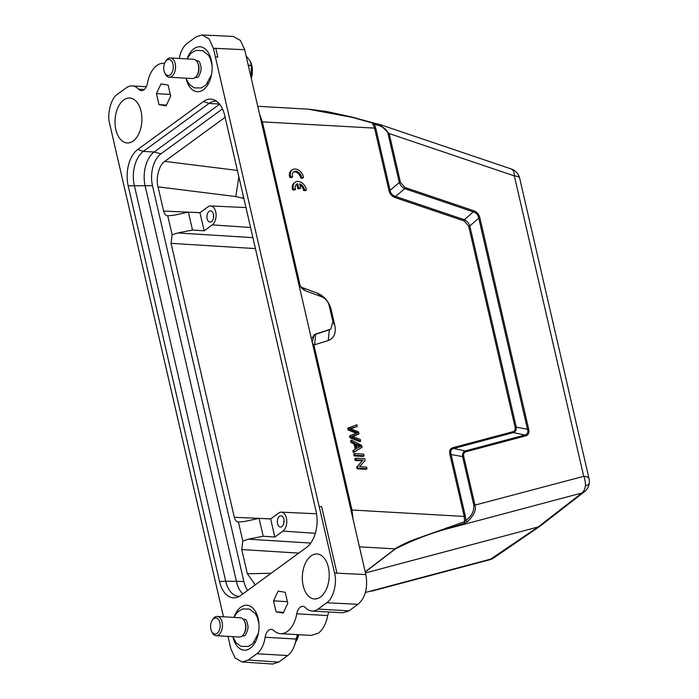 <?xml version="1.0" encoding="UTF-8"?>
<svg xmlns="http://www.w3.org/2000/svg" width="699" height="699" viewBox="0 0 699 699"><rect width="100%" height="100%" fill="white"/><g stroke="black" fill="none" stroke-linecap="round" stroke-linejoin="round"><path stroke-width="1.05" d="M353.729 454.228L354.113 455.905L363.139 456.43L364.039 455.765L363.655 454.088L354.629 453.572L353.729 454.228M298.255 282.195L300.247 285.943L262.37 121.879L259.504 113.954M300.247 285.943L301.339 287.219L317.259 293.099C324.284 296.131 328.888 301.531 331.081 309.308L334.83 325.533C336.21 333.257 334.008 338.264 328.215 340.562L314.629 344.756L314.104 345.944L312.112 342.195M353.004 518.964L351.981 509.999L314.104 345.944M465.359 516.299L464.215 516.439L449.868 454.298C449.099 450.706 450.139 448.496 453.004 447.657L453.738 448.478C451.038 449.169 450.13 451.056 451.021 454.167L465.359 516.299L465.822 520.283L464.564 521.707L464.215 516.439L351.981 509.999L349.989 506.259M453.004 447.657L512.804 431.746C514.831 431.152 515.574 429.544 515.023 426.932L527.5 429.291C528.33 432.428 527.448 434.35 524.835 435.066L513.529 432.567C515.661 431.737 516.544 429.815 516.194 426.792L469.833 225.987C468.819 223.068 467.002 220.989 464.398 219.748L473.302 211.867C476.29 212.767 478.099 214.846 478.736 218.105L469.833 225.987L468.662 226.127L464.127 220.928L464.398 219.748L395.555 196.454L395.284 197.642C391.956 196.454 389.85 194.06 388.959 190.46L374.612 128.319L372.619 123.461L374.437 124.439L375.756 128.188L390.103 190.329L388.959 190.46M366.127 469.37L357.102 468.854L356.708 467.133L362.257 460.868L355.171 460.466L354.795 458.85L355.695 458.195L364.721 458.71L365.114 460.44L359.574 466.696L366.66 467.107L367.027 468.714L366.127 469.37M351.51 440.064L351.92 441.847L354.978 443.393L356.202 448.706L353.808 450.025L354.253 451.947L362.073 447.264L361.663 445.455L351.51 440.064L350.61 440.719L351.02 442.502L354.078 444.048L355.302 449.361M353.808 450.025L352.908 450.689L353.353 452.603L362.073 447.264M348.626 427.587L349.028 429.3L357.67 432.821L350.444 435.442L350.819 437.058L360.64 441.06L360.256 439.374L351.885 436.307L358.998 433.939L358.535 431.921L350.085 428.487L357.276 426.46L356.874 424.739L347.726 428.242L348.128 429.964L356.77 433.476M350.793 428.74L357.276 426.46M352.698 436.578L358.998 433.939M350.444 435.442L349.544 436.097L349.919 437.723L359.74 441.716L360.64 441.06M299.915 185.017A5.618 4.045 -126.1 0 1 303.567 190.495L305.507 190.609L306.407 189.953L306.153 188.704A8.038 5.793 53.9 0 0 295.083 182.29A8.038 5.793 53.9 0 0 293.597 189.219L292.698 189.875L294.663 189.988L295.563 189.333A5.618 4.045 -126.1 0 1 296.525 184.274A5.618 4.045 -126.1 0 1 297.695 183.758L296.795 184.414L297.783 188.678L299.731 188.782L300.631 188.127L299.644 183.863A5.618 4.045 -126.1 0 1 304.467 189.84L306.407 189.953M296.105 184.65A5.618 4.045 -126.1 0 1 296.795 184.414M295.083 182.29L294.174 182.946A8.038 5.793 53.9 0 0 292.698 189.875M293.222 172.207A5.618 4.045 -126.1 0 1 297.896 173.16A5.618 4.045 -126.1 0 1 300.684 178.062L302.632 178.175L303.532 177.52L303.27 176.27A8.038 5.793 53.9 0 0 292.199 169.857A8.038 5.793 53.9 0 0 290.714 176.786L289.814 177.441L291.78 177.555L292.68 176.899L292.409 175.895A5.618 4.045 -126.1 0 1 293.641 171.84A5.618 4.045 -126.1 0 1 298.49 172.277A5.618 4.045 -126.1 0 1 301.584 177.406L303.532 177.52M292.199 169.857L291.3 170.512A8.038 5.793 53.9 0 0 289.814 177.441M244.519 621.193L244.93 622.075A8.362 4.989 93.3 0 1 245.725 624.679A8.362 4.989 93.3 0 1 244.292 633.259L243.785 634.089A9.646 5.749 -86.7 0 0 245.436 624.19A9.646 5.749 -86.7 0 0 244.519 621.193A9.646 5.749 -86.7 0 0 240.439 617.767L217.232 616.431A9.646 5.749 93.3 0 1 222.23 622.861A9.646 5.749 93.3 0 1 216.131 635.697A9.646 5.749 93.3 0 1 212.05 632.272L211.535 631.162A8.038 4.797 -86.7 0 0 217.52 632.962A8.038 4.797 -86.7 0 0 220.019 623.316A8.038 4.797 -86.7 0 0 212.147 620.415A8.038 4.797 -86.7 0 0 210.766 628.663A8.038 4.797 -86.7 0 0 211.535 631.162M242.273 635.907L243.313 635.968A8.362 4.989 -86.7 0 0 244.641 635.749L245.131 635.391C247.603 631.346 248.477 627.885 247.743 625.011C247.166 621.97 246.441 620.179 245.567 619.637A8.362 4.989 -86.7 0 0 244.274 619.27L243.226 619.209M216.131 635.697L239.329 637.034A9.646 5.749 -86.7 0 0 243.785 634.089M298.552 634.683L295.572 642.04M298.718 634.692A15.282 9.113 93.3 0 1 296.324 640.878L295.467 642.285M197.634 62.709L198.044 63.592A8.362 4.989 93.3 0 1 198.831 66.187A8.362 4.989 93.3 0 1 197.398 74.776L196.891 75.606A9.646 5.749 -86.7 0 0 198.542 65.706A9.646 5.749 -86.7 0 0 197.634 62.709A9.646 5.749 -86.7 0 0 193.544 59.275L170.346 57.947A9.646 5.749 93.3 0 1 175.344 64.369A9.646 5.749 93.3 0 1 169.237 77.213A9.646 5.749 93.3 0 1 165.156 73.788L164.641 72.679A8.038 4.797 -86.7 0 0 170.626 74.478A8.038 4.797 -86.7 0 0 173.125 64.832A8.038 4.797 -86.7 0 0 165.261 61.931A8.038 4.797 -86.7 0 0 163.881 70.18A8.038 4.797 -86.7 0 0 164.641 72.679M195.379 77.423L196.428 77.484A8.362 4.989 -86.7 0 0 197.747 77.266L198.236 76.907C200.718 72.862 201.583 69.402 200.849 66.519C200.281 63.478 199.556 61.695 198.673 61.154A8.362 4.989 -86.7 0 0 197.38 60.787L196.34 60.726M169.237 77.213L192.443 78.541A9.646 5.749 -86.7 0 0 196.891 75.606M248.302 65.444L251.343 65.619L251.186 77.947M251.343 65.619A18.497 11.027 -86.7 0 0 251.325 65.496A18.497 11.027 -86.7 0 0 251.299 65.374L248.241 65.199M246.074 55.798L250.268 61.267L251.299 65.374M250.277 61.259L250.6 61.966A15.282 9.113 93.3 0 1 252.051 66.711A15.282 9.113 93.3 0 1 251.273 78.305M309.605 109.262L326.887 111.552L351.789 117.013L374.891 123.365L374.437 124.439C382.554 126.108 387.089 129.201 388.041 133.701L399.304 182.483L390.103 190.329C390.68 193.553 392.497 195.598 395.555 196.454L404.704 188.66L473.302 211.867L473.572 210.687C476.893 211.867 479.007 214.296 479.916 217.966L478.736 218.105L527.492 429.291L528.671 429.151C529.458 432.803 528.427 435.049 525.561 435.896L524.827 435.066L465.254 450.925L453.738 448.478L513.529 432.567L512.804 431.746M449.868 454.298L462.598 456.622L473.861 505.403C474.114 511.476 471.432 516.439 465.822 520.283L466.976 521.97L464.451 523.315L464.564 521.707L413.86 539.689C406.285 542.73 397.408 546.924 395.11 548.898L365.201 571.808M342.947 612.761L348.976 610.856L357.975 604.286C366.171 597.488 367.805 586.024 365.839 574.561L312.182 342.143L314.244 334.786L330.304 329.447M314.629 344.756L315.677 334.087L314.174 334.865L312.191 337.844M371.37 591.24L372.34 590.987M371.414 591.223L372.497 590.926M257.73 106.283L308.338 109.184L352.043 117.327L371.999 122.893M374.961 123.426L379.714 124.474L389.186 133.57L400.448 182.352L399.304 182.483C400.291 185.34 402.082 187.393 404.695 188.66M525.561 435.896L465.98 451.746L465.246 450.934C463.14 451.729 462.257 453.625 462.598 456.622L463.743 456.491L475.005 505.263C476.465 510.261 473.782 515.827 466.976 521.97M352.043 117.327L351.414 117.161M464.451 523.315L446.495 529.021L446.775 527.658M315.747 334.035L330.845 329.107L332.907 321.741L329.159 305.507C327.98 301.313 325.498 298.403 321.706 296.769L305.786 290.889C302.003 289.246 299.513 286.337 298.333 282.143L244.676 49.734L240.43 40.463L233.283 36.453L201.976 34.95L196.017 36.907L187.393 43.207A22.517 13.421 -86.7 0 0 179.259 58.463M473.861 505.403L583.717 476.334C584.722 476.989 585.911 485.543 585.351 485.892A12.862 8.589 75.1 0 1 581.926 492.978L538.143 526.976L489.754 559.742M400.448 182.352L404.966 187.481L404.704 188.66M465.98 451.746C463.97 452.34 463.219 453.922 463.743 456.491M512.332 169.595A12.862 11.044 -49.4 0 1 515.521 171.395A12.862 12.862 0 0 0 511.275 168.983L512.332 169.595A12.862 6.23 108.7 0 1 514.359 175.912L389.186 133.57L388.041 133.701M213.37 48.257L215.808 48.353L217.826 57.082L215.379 56.96L319.181 506.592L321.619 506.653L336.97 573.18L334.524 573.04M312.182 342.143L298.333 282.143M223.488 616.789L109.699 123.898C106.79 114.155 111.115 97.808 117.563 94.173L126.187 87.882A22.517 13.421 -86.7 0 1 132.216 85.925A22.517 13.421 -86.7 0 1 138.629 89.201A9.637 5.749 93.3 0 0 141.39 90.617A9.637 5.749 93.3 0 0 143.968 89.778A9.637 5.749 93.3 0 0 147.463 83.19A25.732 15.343 -86.7 0 1 156.707 65.601L156.873 65.479A25.732 15.343 -86.7 0 1 163.68 63.312L164.545 63.356M256.69 613.958A22.517 13.421 -86.7 0 0 256.149 614.971M254.619 641.603A22.517 13.421 -86.7 0 0 255.048 642.669M209.805 55.474A22.517 13.421 -86.7 0 0 209.254 56.488M207.725 83.111A22.517 13.421 -86.7 0 0 208.153 84.186M540.537 525.814L538.143 526.976L365.463 572.927M540.624 525.744L584.408 491.755A12.862 9.349 -127.8 0 1 581.926 492.978L446.495 529.021C430.165 533.424 413.144 540.039 395.433 548.864L359.443 546.854M228.014 636.378L230.862 648.724L235.047 657.916L242.099 661.997L248.206 660.048L256.83 653.757A22.517 13.421 -86.7 0 0 265.157 637.261A9.646 5.749 93.3 0 1 271.317 629.362A9.646 5.749 93.3 0 1 273.833 630.533A25.732 15.343 -86.7 0 0 280.544 633.652A25.732 15.343 -86.7 0 0 287.429 631.415A25.732 15.343 -86.7 0 0 296.76 613.792A9.646 5.749 93.3 0 1 302.842 606.348A9.646 5.749 93.3 0 1 305.594 607.754A22.517 13.421 -86.7 0 0 312.007 611.031A22.517 13.421 -86.7 0 0 318.036 609.082L326.66 602.783C333.178 598.973 337.407 582.975 334.533 573.023M242.099 661.997L272.654 664.05L278.761 662.102L287.761 655.531C292.06 652.123 294.829 646.627 296.096 639.043L265.157 637.261M297.512 634.622L296.096 639.043M311.483 635.374L318.368 633.189C323.008 629.546 326.118 623.674 327.691 615.566L296.76 613.792M328.836 612.001L327.691 615.566M334.55 573.014L319.207 506.565M215.406 56.942L213.396 48.231M213.378 48.248L209.097 38.934L201.976 34.95M164.536 63.399A25.732 15.343 -86.7 0 0 163.68 63.312M133.194 141.015A22.517 13.421 93.3 0 1 131.91 141.827A22.517 13.421 93.3 0 1 115.632 128.651A22.517 13.421 93.3 0 1 123.714 99.966A22.517 13.421 93.3 0 1 134.33 99.686A22.517 13.421 93.3 0 1 141.906 120.132A22.517 13.421 93.3 0 1 133.194 141.015M320.509 596.998A22.517 13.421 93.3 0 1 319.225 597.811A22.517 13.421 93.3 0 1 302.947 584.635A22.517 13.421 93.3 0 1 311.029 555.95A22.517 13.421 93.3 0 1 321.645 555.67A22.517 13.421 93.3 0 1 329.22 576.116A22.517 13.421 93.3 0 1 320.509 596.998M166.476 105.068L158.979 104.632L156.436 93.631L161.015 83.863L168.136 85.086L170.678 96.095L166.1 105.864L158.979 104.632M170.294 94.426L156.436 93.631M276.079 611.87L273.545 600.869L278.123 591.092L285.244 592.324L287.787 603.324L283.2 613.102L276.079 611.87L283.576 612.298M273.545 600.869L287.403 601.664M234.418 616.256A22.517 13.421 93.3 0 1 240.814 607.195A22.517 13.421 93.3 0 1 246.843 605.247A22.517 13.421 93.3 0 1 258.901 623.394A22.517 13.421 93.3 0 1 250.294 648.244A22.517 13.421 93.3 0 1 244.266 650.201A22.517 13.421 93.3 0 1 233.178 637.837M187.524 57.772A22.517 13.421 93.3 0 1 193.929 48.712A22.517 13.421 93.3 0 1 199.958 46.763A22.517 13.421 93.3 0 1 212.015 64.911A22.517 13.421 93.3 0 1 203.4 89.76A22.517 13.421 93.3 0 1 197.38 91.718A22.517 13.421 93.3 0 1 186.292 79.354M284.021 520.196A5.557 3.312 -86.7 0 0 283.864 523.009M365.297 592.499L491.65 558.868A12.862 9.201 55.5 0 0 493.712 557.951M213.623 215.275A5.557 3.312 -86.7 0 0 213.466 218.079M222.492 108.904L160.919 153.85A24.124 14.382 -86.7 0 0 152.487 185.698L128.17 185.785L219.556 581.603L225.698 581.184L134.313 185.357A25.732 15.343 93.3 0 1 143.304 151.395L209.018 103.426A25.732 15.343 93.3 0 1 215.904 101.198A25.732 15.343 93.3 0 1 216.559 101.259M128.17 185.785A27.497 16.4 93.3 0 1 137.773 149.481L143.304 151.395L154.13 152.015L160.919 153.85M219.477 104.029L209.018 103.426L203.488 101.521L137.773 149.481M203.488 101.521A27.497 16.4 93.3 0 1 214.165 99.905A27.497 16.4 93.3 0 1 224.667 115.352L316.053 511.17A27.497 16.4 93.3 0 1 306.45 547.474L240.736 595.443A27.497 16.4 93.3 0 1 236.751 597.444A27.497 16.4 93.3 0 1 219.556 581.603M281.88 526.548A5.627 3.355 93.3 0 1 280.395 527.037A5.627 3.355 93.3 0 1 277.363 522.52A5.627 3.355 93.3 0 1 279.513 516.29A5.627 3.355 93.3 0 1 281.042 515.801A5.627 3.355 93.3 0 1 284.039 520.353A5.627 3.355 93.3 0 1 281.88 526.548M211.482 221.627A5.627 3.355 93.3 0 1 209.997 222.116A5.627 3.355 93.3 0 1 206.965 217.59A5.627 3.355 93.3 0 1 209.115 211.36A5.627 3.355 93.3 0 1 210.644 210.871A5.627 3.355 93.3 0 1 213.641 215.432A5.627 3.355 93.3 0 1 211.482 221.627M239.285 596.369A25.732 15.343 93.3 0 1 238.63 596.361A25.732 15.343 93.3 0 1 225.698 581.184L243.872 581.516A24.124 14.382 -86.7 0 0 247.638 590.402M255.432 248.599L171.063 243.339L234.305 517.295C235.091 520.266 236.472 521.847 238.446 522.039L244.344 521.506L259.084 518.378L270.653 518.929L274.838 537.033L263.208 536.247L248.425 539.182L242.833 541L238.394 522.039M270.653 518.929L278.752 513.014A9.926 5.924 93.3 0 1 281.374 512.149A9.926 5.924 93.3 0 1 286.73 520.126A9.926 5.924 93.3 0 1 282.938 531.118L274.838 537.033M171.063 243.339L172.129 234.785L167.751 215.825L173.649 215.283L188.389 212.155L199.958 212.706L204.143 230.81L192.513 230.032L177.729 232.968L252.907 237.651M250.557 227.472L212.243 224.895L204.143 230.81M212.243 224.895A9.926 5.924 -86.7 0 0 216.035 213.903A9.926 5.924 -86.7 0 0 210.679 205.934A9.926 5.924 -86.7 0 0 208.057 206.79L199.958 212.706M219.626 104.212L154.13 152.015A25.732 15.343 93.3 0 0 145.147 185.978L236.524 581.804A25.732 15.343 93.3 0 0 242.815 593.923M259.084 518.378L263.208 536.247M188.389 212.155L192.513 230.032M152.487 185.698L243.872 581.516M255.266 584.836L247.341 573.765L241.758 549.554L242.833 541M172.129 234.785L177.729 232.968M243.864 198.472L235.834 196.559L158.026 186.869L163.61 211.081C164.396 214.051 165.777 215.633 167.751 215.825L167.699 215.825M158.026 186.869C155.528 178.507 159.223 164.483 164.754 161.373L225.122 117.31M165.261 61.931L165.899 60.883A9.646 5.749 93.3 0 1 170.346 57.947M212.147 620.415L212.784 619.366A9.646 5.749 93.3 0 1 217.232 616.431M367.027 468.714L358.002 468.199L357.102 468.854M358.002 468.199L357.608 466.478L356.708 467.133M357.608 466.478L362.257 460.868M363.157 460.213L356.071 459.811L355.171 460.466M356.071 459.811L355.695 458.195M354.629 453.572L355.013 455.25L354.113 455.905M355.013 455.25L364.039 455.765M357.058 448.242L356.062 443.935L360.911 446.268L357.058 448.242M356.359 445.219L360.011 446.923M351.92 441.847L351.02 442.502M354.978 443.393L354.078 444.048M354.253 451.947L353.353 452.603M349.028 429.3L348.128 429.964M350.819 437.058L349.919 437.723M304.467 189.84L303.567 190.495M293.597 189.219L295.563 189.333M297.695 183.758L298.683 188.014L297.783 188.678M298.683 188.014L300.631 188.127M301.584 177.406L300.684 178.062M290.714 176.786L292.68 176.899M260.386 118.14L262.37 121.879L375.756 128.188M515.023 426.932L468.662 226.127M464.127 220.928L395.284 197.634M317.259 293.099L321.636 296.822M301.339 287.219L305.716 290.941M329.343 329.849L328.215 340.562M332.977 322.056L334.83 325.533M329.089 305.559L331.081 309.308M404.966 187.481L473.564 210.687M479.916 217.966L528.671 429.151M365.245 571.992L395.433 548.864M519.689 178.28A12.862 4.543 167 0 0 514.359 175.912L583.717 476.334A12.862 4.543 -13 0 1 589.047 478.701L519.689 178.28A12.862 12.862 0 0 0 515.521 171.395M585.351 485.892A12.862 4.788 6.1 0 0 589.301 482.974A12.862 12.862 0 0 0 589.047 478.701M278.761 662.102L248.206 660.048M256.83 653.757L287.761 655.531M318.036 609.082L348.976 610.856M326.66 602.783L357.975 604.286M336.97 573.18L365.839 574.561M215.808 48.353L244.676 49.734M138.629 89.201L144.282 89.524M315.328 533.293L282.938 531.118M248.425 539.182L310.714 543.062M243.269 195.921L243.156 198.245M238.866 176.838L235.834 196.559M247.341 573.765L271.142 573.241M298.735 553.11L241.758 549.554M163.61 211.081L200.054 212.636M237.38 170.416L164.754 161.373M234.305 517.295L270.749 518.859M359.033 445.481L358.133 446.137M233.85 617.383L237.695 611.887L242.536 608.934L249.534 609.109L255.24 613.591L257.337 617.383L258.936 623.805M258.394 633.145L252.907 643.534L248.232 646.418L241.234 646.374L236.314 642.993L232.75 636.649M186.965 58.899L190.801 53.395L195.65 50.45L202.64 50.616L208.346 55.107L210.443 58.899L212.042 65.313M211.509 74.662L206.013 85.042L201.347 87.934L194.339 87.891L189.42 84.509L185.855 78.166M374.891 123.365L379.697 124.474M493.651 557.985A12.862 12.862 0 0 1 489.807 559.733L372.305 590.996M511.275 168.983L379.872 124.527M584.539 491.65A12.862 12.862 0 0 0 589.301 482.974M280.544 633.652L311.483 635.426M312.007 611.031L342.947 612.805M132.216 85.925L146.344 86.737M540.266 526.015L493.774 557.907M281.374 512.149L316.56 513.782M210.679 205.934L245.961 207.568"/></g></svg>
